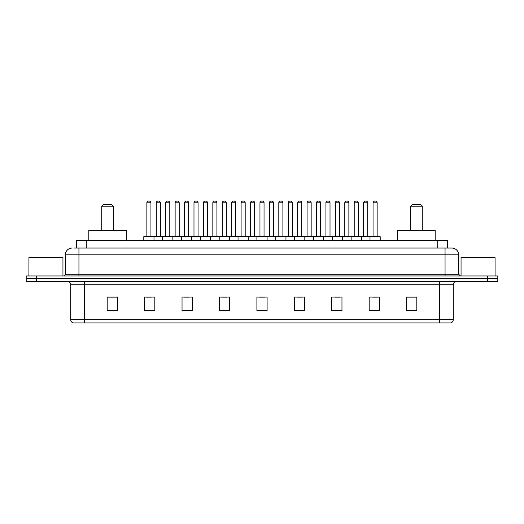 <?xml version="1.0" encoding="UTF-8"?>
<svg xmlns="http://www.w3.org/2000/svg" width="524" height="524" viewBox="0 0 524 524"><rect width="100%" height="100%" fill="white"/><g stroke="black" fill="none" stroke-linecap="round" stroke-linejoin="round"><path stroke-width="0.79" d="M74.519 248.048L78.941 248.048L74.519 248.048L76.563 248.048L76.563 240.562L447.437 240.562L447.437 248.048M72.135 248.048A6.805 6.805 0 0 0 65.33 254.854L65.33 274.248A1.703 1.703 0 0 1 63.627 275.952M458.67 254.854L78.941 254.854L78.941 248.048L451.865 248.048A6.805 6.805 0 0 1 458.67 254.854L458.67 274.248L460.373 275.952M36.405 275.952L26.2 275.952L26.2 278.67L36.405 278.67L26.2 278.67L26.2 281.395L36.405 281.395L36.405 278.67L487.595 278.67L36.405 278.67L36.405 275.952L487.595 275.952L487.595 278.67L497.8 278.67L487.595 278.67L487.595 281.395L36.405 281.395M497.8 275.952L497.8 278.67L497.8 275.952L487.595 275.952M451.76 248.048L449.481 248.048M450.673 322.908L73.327 322.908M73.157 322.908A3.399 3.399 0 0 1 70.707 319.64L84.318 319.64L84.318 322.908L439.682 322.908L439.682 319.64L453.293 319.64L453.293 284.801A3.399 3.399 0 0 1 456.699 281.395M70.707 319.64L70.707 284.801C70.504 282.731 69.371 281.598 67.301 281.395M416.816 310.693L416.816 297.082L406.611 297.082L406.611 310.693L416.816 310.693M379.389 310.693L379.389 297.082L369.184 297.082L369.184 310.693L379.389 310.693M341.962 310.693L341.962 297.082L331.751 297.082L331.751 310.693L341.962 310.693M304.536 310.693L304.536 297.082L294.324 297.082L294.324 310.693L304.536 310.693M117.389 310.693L117.389 297.082L107.184 297.082L107.184 310.693L117.389 310.693M154.816 310.693L154.816 297.082L144.611 297.082L144.611 310.693L154.816 310.693M192.249 310.693L192.249 297.082L182.038 297.082L182.038 310.693L192.249 310.693M229.676 310.693L229.676 297.082L219.464 297.082L219.464 310.693L229.676 310.693M267.102 310.693L267.102 297.082L256.898 297.082L256.898 310.693L267.102 310.693M497.8 281.395L497.8 278.67L497.8 281.395L487.595 281.395M439.682 322.908L450.575 322.908M334.849 297.147L339.952 297.147M372.551 297.147L377.653 297.147M221.75 297.147L226.853 297.147M184.048 297.147L189.151 297.147M146.347 297.147L151.449 297.147M297.147 297.147L302.25 297.147M259.446 297.147L264.555 297.147M117.389 297.147L107.184 297.147M416.816 297.147L406.611 297.147M62.945 275.952L62.945 257.579L28.925 257.579L28.925 275.952M101.735 206.201L113.308 206.201L111.605 204.498L103.438 204.498L101.735 206.201L101.735 230.357M113.308 206.201L113.308 230.357M126.238 240.562L126.238 230.357L88.805 230.357L88.805 240.562M410.692 206.201L422.265 206.201L420.562 204.498L412.395 204.498L410.692 206.201L410.692 230.357M422.265 206.201L422.265 230.357M435.195 240.562L435.195 230.357L397.762 230.357L397.762 240.562M495.075 275.952L495.075 257.579L461.055 257.579L461.055 275.952M369.996 240.562L369.996 236.822A0.341 0.341 0 0 1 370.337 236.481L379.867 236.481A0.341 0.341 0 0 1 380.208 236.822L143.792 236.822A0.341 0.341 0 0 1 144.133 236.481L153.663 236.481A0.341 0.341 0 0 1 154.004 236.822L154.004 240.562M150.938 202.795L146.858 202.795A1.703 1.703 0 0 1 148.561 201.092L149.235 201.092A1.703 1.703 0 0 1 150.938 202.795L150.938 236.141A0.341 0.341 0 0 0 151.279 236.481M146.858 202.795L146.858 236.141A0.341 0.341 0 0 1 146.517 236.481M143.792 236.822L143.792 240.562M162.643 240.562L162.643 236.822A0.341 0.341 0 0 1 162.984 236.481L172.514 236.481A0.341 0.341 0 0 1 172.855 236.822L172.855 240.562M169.789 202.795L165.708 202.795A1.703 1.703 0 0 1 167.405 201.092L168.086 201.092A1.703 1.703 0 0 1 169.789 202.795L169.789 236.141A0.341 0.341 0 0 0 170.13 236.481M165.708 202.795L165.708 236.141A0.341 0.341 0 0 1 165.368 236.481M181.494 240.562L181.494 236.822A0.341 0.341 0 0 1 181.835 236.481L191.365 236.481A0.341 0.341 0 0 1 191.705 236.822L191.705 240.562M188.64 202.795L184.559 202.795A1.703 1.703 0 0 1 186.256 201.092L186.937 201.092A1.703 1.703 0 0 1 188.64 202.795L188.64 236.141A0.341 0.341 0 0 0 188.981 236.481M184.559 202.795L184.559 236.141A0.341 0.341 0 0 1 184.219 236.481M200.345 240.562L200.345 236.822A0.341 0.341 0 0 1 200.685 236.481L210.216 236.481A0.341 0.341 0 0 1 210.55 236.822L210.55 240.562M207.491 202.795L203.41 202.795A1.703 1.703 0 0 1 205.107 201.092L205.788 201.092A1.703 1.703 0 0 1 207.491 202.795L207.491 236.141A0.341 0.341 0 0 0 207.832 236.481M203.41 202.795L203.41 236.141A0.341 0.341 0 0 1 203.07 236.481M219.196 240.562L219.196 236.822A0.341 0.341 0 0 1 219.536 236.481L229.06 236.481A0.341 0.341 0 0 1 229.401 236.822L229.401 240.562M226.342 202.795L222.255 202.795A1.703 1.703 0 0 1 223.958 201.092L224.639 201.092A1.703 1.703 0 0 1 226.342 202.795L226.342 236.141A0.341 0.341 0 0 0 226.682 236.481M222.255 202.795L222.255 236.141A0.341 0.341 0 0 1 221.921 236.481M238.047 240.562L238.047 236.822A0.341 0.341 0 0 1 238.387 236.481L247.911 236.481A0.341 0.341 0 0 1 248.252 236.822L248.252 240.562M245.193 202.795L241.106 202.795A1.703 1.703 0 0 1 242.809 201.092L243.49 201.092A1.703 1.703 0 0 1 245.193 202.795L245.193 236.141A0.341 0.341 0 0 0 245.533 236.481M241.106 202.795L241.106 236.141A0.341 0.341 0 0 1 240.765 236.481M256.898 240.562L256.898 236.822A0.341 0.341 0 0 1 257.238 236.481L266.762 236.481A0.341 0.341 0 0 1 267.102 236.822L267.102 240.562M264.044 202.795L259.956 202.795A1.703 1.703 0 0 1 261.659 201.092L262.341 201.092A1.703 1.703 0 0 1 264.044 202.795L264.044 236.141A0.341 0.341 0 0 0 264.384 236.481M259.956 202.795L259.956 236.141A0.341 0.341 0 0 1 259.616 236.481M275.748 240.562L275.748 236.822A0.341 0.341 0 0 1 276.089 236.481L285.613 236.481A0.341 0.341 0 0 1 285.953 236.822L285.953 240.562M282.894 202.795L278.807 202.795A1.703 1.703 0 0 1 280.51 201.092L281.192 201.092A1.703 1.703 0 0 1 282.894 202.795L282.894 236.141A0.341 0.341 0 0 0 283.235 236.481M278.807 202.795L278.807 236.141A0.341 0.341 0 0 1 278.467 236.481M294.599 240.562L294.599 236.822A0.341 0.341 0 0 1 294.94 236.481L304.464 236.481A0.341 0.341 0 0 1 304.804 236.822L304.804 240.562M301.745 202.795L297.658 202.795A1.703 1.703 0 0 1 299.361 201.092L300.042 201.092A1.703 1.703 0 0 1 301.745 202.795L301.745 236.141A0.341 0.341 0 0 0 302.079 236.481M297.658 202.795L297.658 236.141A0.341 0.341 0 0 1 297.318 236.481M313.45 240.562L313.45 236.822A0.341 0.341 0 0 1 313.784 236.481L323.315 236.481A0.341 0.341 0 0 1 323.655 236.822L323.655 240.562M320.59 202.795L316.509 202.795A1.703 1.703 0 0 1 318.212 201.092L318.893 201.092A1.703 1.703 0 0 1 320.59 202.795L320.59 236.141A0.341 0.341 0 0 0 320.93 236.481M316.509 202.795L316.509 236.141A0.341 0.341 0 0 1 316.168 236.481M332.295 240.562L332.295 236.822A0.341 0.341 0 0 1 332.635 236.481L342.165 236.481A0.341 0.341 0 0 1 342.506 236.822L342.506 240.562M339.441 202.795L335.36 202.795A1.703 1.703 0 0 1 337.063 201.092L337.744 201.092A1.703 1.703 0 0 1 339.441 202.795L339.441 236.141A0.341 0.341 0 0 0 339.781 236.481M335.36 202.795L335.36 236.141A0.341 0.341 0 0 1 335.019 236.481M351.146 240.562L351.146 236.822A0.341 0.341 0 0 1 351.486 236.481L361.016 236.481A0.341 0.341 0 0 1 361.357 236.822L361.357 240.562M358.292 202.795L354.211 202.795A1.703 1.703 0 0 1 355.914 201.092L356.595 201.092A1.703 1.703 0 0 1 358.292 202.795L358.292 236.141A0.341 0.341 0 0 0 358.632 236.481M354.211 202.795L354.211 236.141A0.341 0.341 0 0 1 353.87 236.481M377.142 202.795L373.062 202.795A1.703 1.703 0 0 1 374.765 201.092L375.439 201.092A1.703 1.703 0 0 1 377.142 202.795L377.142 236.141A0.341 0.341 0 0 0 377.483 236.481M373.062 202.795L373.062 236.141A0.341 0.341 0 0 1 372.721 236.481M380.208 236.822L380.208 240.562M163.088 236.481L153.558 236.481M156.283 202.795A1.703 1.703 0 0 1 157.979 201.092L158.661 201.092A1.703 1.703 0 0 1 160.364 202.795L156.283 202.795L156.283 236.141A0.341 0.341 0 0 1 155.942 236.481M160.364 202.795L160.364 236.141A0.341 0.341 0 0 0 160.704 236.481M181.939 236.481L172.409 236.481M175.134 202.795A1.703 1.703 0 0 1 176.83 201.092L177.512 201.092A1.703 1.703 0 0 1 179.215 202.795L175.134 202.795L175.134 236.141A0.341 0.341 0 0 1 174.793 236.481M179.215 202.795L179.215 236.141A0.341 0.341 0 0 0 179.555 236.481M200.79 236.481L191.26 236.481M193.985 202.795A1.703 1.703 0 0 1 195.681 201.092L196.362 201.092A1.703 1.703 0 0 1 198.065 202.795L193.985 202.795L193.985 236.141A0.341 0.341 0 0 1 193.644 236.481M198.065 202.795L198.065 236.141A0.341 0.341 0 0 0 198.406 236.481M219.635 236.481L210.111 236.481M212.836 202.795A1.703 1.703 0 0 1 214.532 201.092L215.213 201.092A1.703 1.703 0 0 1 216.916 202.795L212.836 202.795L212.836 236.141A0.341 0.341 0 0 1 212.495 236.481M216.916 202.795L216.916 236.141A0.341 0.341 0 0 0 217.257 236.481M238.486 236.481L228.962 236.481M231.68 202.795A1.703 1.703 0 0 1 233.383 201.092L234.064 201.092A1.703 1.703 0 0 1 235.767 202.795L231.68 202.795L231.68 236.141A0.341 0.341 0 0 1 231.339 236.481M235.767 202.795L235.767 236.141A0.341 0.341 0 0 0 236.108 236.481M257.336 236.481L247.813 236.481M250.531 202.795A1.703 1.703 0 0 1 252.234 201.092L252.915 201.092A1.703 1.703 0 0 1 254.618 202.795L250.531 202.795L250.531 236.141A0.341 0.341 0 0 1 250.19 236.481M254.618 202.795L254.618 236.141A0.341 0.341 0 0 0 254.959 236.481M276.187 236.481L266.664 236.481M269.382 202.795A1.703 1.703 0 0 1 271.085 201.092L271.766 201.092A1.703 1.703 0 0 1 273.469 202.795L269.382 202.795L269.382 236.141A0.341 0.341 0 0 1 269.041 236.481M273.469 202.795L273.469 236.141A0.341 0.341 0 0 0 273.81 236.481M295.038 236.481L285.514 236.481M288.233 202.795A1.703 1.703 0 0 1 289.936 201.092L290.617 201.092A1.703 1.703 0 0 1 292.32 202.795L288.233 202.795L288.233 236.141A0.341 0.341 0 0 1 287.892 236.481M292.32 202.795L292.32 236.141A0.341 0.341 0 0 0 292.661 236.481M313.889 236.481L304.365 236.481M307.084 202.795A1.703 1.703 0 0 1 308.787 201.092L309.468 201.092A1.703 1.703 0 0 1 311.164 202.795L307.084 202.795L307.084 236.141A0.341 0.341 0 0 1 306.743 236.481M311.164 202.795L311.164 236.141A0.341 0.341 0 0 0 311.505 236.481M332.74 236.481L323.21 236.481M325.935 202.795A1.703 1.703 0 0 1 327.638 201.092L328.319 201.092A1.703 1.703 0 0 1 330.015 202.795L325.935 202.795L325.935 236.141A0.341 0.341 0 0 1 325.594 236.481M330.015 202.795L330.015 236.141A0.341 0.341 0 0 0 330.356 236.481M351.591 236.481L342.061 236.481M344.785 202.795A1.703 1.703 0 0 1 346.488 201.092L347.17 201.092A1.703 1.703 0 0 1 348.866 202.795L344.785 202.795L344.785 236.141A0.341 0.341 0 0 1 344.445 236.481M348.866 202.795L348.866 236.141A0.341 0.341 0 0 0 349.207 236.481M370.442 236.481L360.912 236.481M363.636 202.795A1.703 1.703 0 0 1 365.339 201.092L366.021 201.092A1.703 1.703 0 0 1 367.717 202.795L363.636 202.795L363.636 236.141A0.341 0.341 0 0 1 363.296 236.481M367.717 202.795L367.717 236.141A0.341 0.341 0 0 0 368.058 236.481M86.774 248.048L86.774 240.562M437.226 248.048L437.226 240.562M78.941 275.952L78.941 254.854L65.33 254.854M65.33 274.248L458.67 274.248M445.059 248.048L445.059 275.952M439.682 281.395L439.682 284.801L70.707 284.801M453.293 284.801L439.682 284.801L439.682 319.64L84.318 319.64L84.318 281.395M267.102 310.221L256.898 310.221M229.676 310.221L219.464 310.221M192.249 310.221L182.038 310.221M154.816 310.221L144.611 310.221M117.389 310.221L107.184 310.221M304.536 310.221L294.324 310.221M341.962 310.221L331.751 310.221M379.389 310.221L369.184 310.221M416.816 310.221L406.611 310.221M146.858 236.141L150.938 236.141M165.708 236.141L169.789 236.141M184.559 236.141L188.64 236.141M203.41 236.141L207.491 236.141M222.255 236.141L226.342 236.141M241.106 236.141L245.193 236.141M259.956 236.141L264.044 236.141M278.807 236.141L282.894 236.141M297.658 236.141L301.745 236.141M316.509 236.141L320.59 236.141M335.36 236.141L339.441 236.141M354.211 236.141L358.292 236.141M373.062 236.141L377.142 236.141M156.283 236.141L160.364 236.141M175.134 236.141L179.215 236.141M193.985 236.141L198.065 236.141M212.836 236.141L216.916 236.141M231.68 236.141L235.767 236.141M250.531 236.141L254.618 236.141M269.382 236.141L273.469 236.141M288.233 236.141L292.32 236.141M307.084 236.141L311.164 236.141M325.935 236.141L330.015 236.141M344.785 236.141L348.866 236.141M363.636 236.141L367.717 236.141M450.843 322.908C452.382 322.358 453.201 321.271 453.293 319.64"/></g></svg>
